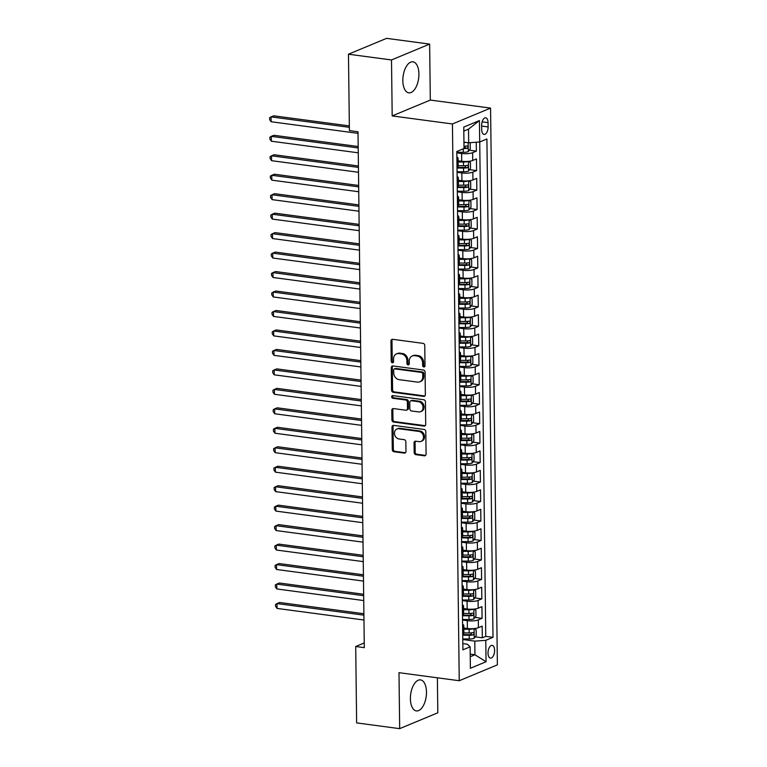 <?xml version="1.0" encoding="UTF-8"?>
<svg xmlns="http://www.w3.org/2000/svg" width="767" height="767" viewBox="0 0 767 767"><rect width="100%" height="100%" fill="white"/><g stroke="black" fill="none" stroke-linecap="round" stroke-linejoin="round"><path stroke-width="1.15" d="M423.835 366.981A1.381 1.141 -112.6 0 0 425.004 365.801L424.755 345.495A1.965 1.639 -112.6 0 0 423.039 343.357L392.627 339.302A1.965 1.639 -112.6 0 0 390.959 340.989L391.208 361.286A1.381 1.141 -112.6 0 0 393.567 361.602L393.538 358.975A6.299 5.235 -112.6 0 1 396.529 353.875A6.299 5.235 -112.6 0 1 398.869 353.587L401.409 353.923A6.299 5.235 -112.6 0 1 406.884 360.758L406.922 363.385A1.381 1.141 -112.6 0 0 409.281 363.702L409.252 361.075A6.299 5.235 -112.6 0 1 412.243 355.974A6.299 5.235 -112.6 0 1 414.583 355.677L417.123 356.022A6.299 5.235 -112.6 0 1 422.598 362.858L422.636 365.485A1.381 1.141 -112.6 0 0 423.835 366.981M426.471 692.064A15.647 7.843 97.6 0 0 420.498 679.898A15.647 7.843 97.6 0 0 410.393 698.756A15.647 7.843 97.6 0 0 416.356 710.923A15.647 7.843 97.6 0 0 426.471 692.064M418.916 73.987A15.647 7.843 97.6 0 0 412.953 61.82A15.647 7.843 97.6 0 0 402.838 80.679A15.647 7.843 97.6 0 0 408.811 92.845A15.647 7.843 97.6 0 0 418.916 73.987M494.61 650.358A6.424 3.212 97.6 0 0 492.155 645.363A6.424 3.212 97.6 0 0 488.013 653.101A6.424 3.212 97.6 0 0 490.458 658.096A6.424 3.212 97.6 0 0 494.61 650.358M414.17 452.54A1.965 1.639 -112.6 0 0 415.877 454.668L424.41 455.809A1.965 1.639 -112.6 0 0 426.078 454.122L425.8 431.581A1.965 1.639 -112.6 0 0 424.093 429.443L393.672 425.378A1.965 1.639 -112.6 0 0 392.004 427.066L392.282 449.615A1.965 1.639 -112.6 0 0 393.998 451.753L404.305 453.124A1.965 1.639 -112.6 0 0 405.973 451.437L405.848 441.792A1.965 1.639 -112.6 0 0 404.142 439.654L399.032 438.973A5.273 4.381 -112.6 0 1 394.574 434.419A5.273 4.381 -112.6 0 1 396.942 429.002A5.273 4.381 -112.6 0 1 398.907 428.753L418.926 431.428A5.273 4.381 -112.6 0 1 423.384 435.982A5.273 4.381 -112.6 0 1 421.016 441.399A5.273 4.381 -112.6 0 1 419.05 441.648L415.714 441.198A1.965 1.639 -112.6 0 0 414.046 442.885L414.17 452.54L415.196 452.108A1.965 1.639 -112.6 0 0 416.912 454.246L425.445 455.377A1.965 1.639 -112.6 0 0 425.618 455.397M398.993 672.678L399.674 728.65L356.636 722.907L355.706 646.495L364.306 647.645L358.007 131.771L349.397 130.62L348.467 54.208L391.506 59.96L392.186 115.922L452.434 123.966L459.241 680.722L398.993 672.678M423.691 396.386A1.965 1.639 -112.6 0 0 425.349 394.698L425.081 372.148A1.965 1.639 -112.6 0 0 423.365 370.01L392.953 365.955A1.965 1.639 -112.6 0 0 391.285 367.642L391.553 390.192A1.965 1.639 -112.6 0 0 393.27 392.32L423.691 396.386L424.717 395.954A1.965 1.639 -112.6 0 0 424.889 395.973M425.436 401.86L425.714 424.41A1.965 1.639 -112.6 0 1 424.046 426.097L393.634 422.042A1.965 1.639 -112.6 0 1 391.918 419.904L391.803 410.249A1.965 1.639 -112.6 0 1 393.471 408.571L405.801 410.211A1.965 1.639 -112.6 0 0 407.469 408.523L407.392 402.129A1.965 1.639 -112.6 0 0 405.676 399.99L392.838 398.274A1.381 1.141 -112.6 0 1 392.809 395.599L423.729 399.732A1.965 1.639 -112.6 0 1 425.436 401.86M475.233 636.859L482.318 637.808L482.175 626.121L478.407 627.684L478.311 619.899A8.025 1.946 179.3 0 1 467.304 620.695L462.539 620.062M474.994 617.397L482.079 618.336L481.935 606.659L478.177 608.221L478.081 600.436A8.025 1.946 179.3 0 1 467.065 601.232L462.3 600.59M474.754 597.924L481.839 598.874L481.695 587.186L477.937 588.759L477.841 580.964A8.025 1.946 179.3 0 1 466.835 581.76L462.06 581.127M474.524 578.462L481.599 579.401L481.455 567.724L477.697 569.287L477.601 561.502A8.025 1.946 179.3 0 1 466.595 562.297L461.83 561.665M474.284 558.99L481.36 559.939L481.225 548.252L477.457 549.824L477.362 542.029A8.025 1.946 179.3 0 1 466.355 542.825L461.59 542.192M474.044 539.527L481.13 540.467L480.986 528.789L477.218 530.352L477.122 522.567A8.025 1.946 179.3 0 1 466.115 523.362L461.351 522.73M473.805 520.055L480.89 521.004L480.746 509.326L476.988 510.889L476.892 503.104A8.025 1.946 179.3 0 1 465.876 503.9L461.111 503.257M473.565 500.592L480.65 501.532L480.506 489.854L476.748 491.417L476.652 483.632A8.025 1.946 179.3 0 1 465.646 484.428L460.871 483.795M473.335 481.12L480.41 482.069L480.267 470.392L476.508 471.954L476.412 464.169A8.025 1.946 179.3 0 1 465.406 464.965L460.641 464.323M473.095 461.657L480.171 462.597L480.037 450.919L476.269 452.482L476.173 444.697A8.025 1.946 179.3 0 1 465.166 445.493L460.401 444.86M472.856 442.185L479.941 443.134L479.797 431.457L476.029 433.019L475.933 425.234A8.025 1.946 179.3 0 1 464.927 426.03L460.162 425.388M472.616 422.722L479.701 423.662L479.557 411.984L475.799 413.547L475.703 405.762A8.025 1.946 179.3 0 1 464.687 406.558L459.922 405.925M472.376 403.25L479.461 404.199L479.317 392.522L475.559 394.085L475.463 386.3A8.025 1.946 179.3 0 1 464.457 387.095L459.682 386.453M472.146 383.788L479.222 384.737L479.078 373.05L475.319 374.612L475.224 366.827A8.025 1.946 179.3 0 1 464.217 367.623L459.452 366.99M471.906 364.325L478.982 365.265L478.838 353.587L475.08 355.15L474.984 347.365A8.025 1.946 179.3 0 1 463.977 348.16L459.212 347.518M471.667 344.853L478.752 345.802L478.608 334.115L474.84 335.687L474.744 327.892A8.025 1.946 179.3 0 1 463.738 328.688L458.973 328.055M471.427 325.39L478.512 326.33L478.368 314.652L474.6 316.215L474.514 308.43A8.025 1.946 179.3 0 1 463.498 309.226L458.733 308.593M471.187 305.918L478.272 306.867L478.129 295.18L474.37 296.752L474.274 288.958A8.025 1.946 179.3 0 1 463.268 289.753L458.493 289.121M470.957 286.455L478.033 287.395L477.889 275.717L474.131 277.28L474.035 269.495A8.025 1.946 179.3 0 1 463.028 270.291L458.254 269.658M470.717 266.983L477.793 267.932L477.649 256.255L473.891 257.817L473.795 250.032A8.025 1.946 179.3 0 1 462.789 250.828L458.024 250.186M470.478 247.52L477.563 248.46L477.419 236.782L473.651 238.345L473.555 230.56A8.025 1.946 179.3 0 1 462.549 231.356L457.784 230.723M470.238 228.048L477.323 228.997L477.179 217.32L473.412 218.883L473.325 211.098A8.025 1.946 179.3 0 1 462.309 211.893L457.544 211.251M469.998 208.586L477.084 209.525L476.94 197.848L473.181 199.41L473.086 191.625A8.025 1.946 179.3 0 1 462.079 192.421L457.305 191.788M469.759 189.113L476.844 190.063L476.7 178.385L472.942 179.948L472.846 172.163A8.025 1.946 179.3 0 1 461.839 172.959L457.065 172.316M469.529 169.651L476.604 170.59L476.46 158.913L472.702 160.476A8.025 1.946 179.3 0 1 461.696 161.271L458.11 160.802M478.407 627.684A8.025 1.946 -0.7 0 1 467.4 628.489L463.824 628.01M478.177 608.221A8.025 1.946 -0.7 0 1 467.161 609.017L463.584 608.538M477.937 588.759A8.025 1.946 -0.7 0 1 466.93 589.555L463.345 589.075M477.697 569.287A8.025 1.946 -0.7 0 1 466.691 570.082L463.105 569.603M477.457 549.824A8.025 1.946 -0.7 0 1 466.451 550.62L462.865 550.14M477.218 530.352A8.025 1.946 -0.7 0 1 466.211 531.148L462.635 530.668M476.988 510.889A8.025 1.946 -0.7 0 1 465.972 511.685L462.396 511.206M476.748 491.417A8.025 1.946 -0.7 0 1 465.742 492.213L462.156 491.733M476.508 471.954A8.025 1.946 -0.7 0 1 465.502 472.75L461.916 472.271M476.269 452.482A8.025 1.946 -0.7 0 1 465.262 453.278L461.676 452.798M476.029 433.019A8.025 1.946 -0.7 0 1 465.023 433.815L461.446 433.336M475.799 413.547A8.025 1.946 -0.7 0 1 464.783 414.343L461.207 413.873M475.559 394.085A8.025 1.946 -0.7 0 1 464.553 394.88L460.967 394.401M475.319 374.612A8.025 1.946 -0.7 0 1 464.313 375.408L460.727 374.938M475.08 355.15A8.025 1.946 -0.7 0 1 464.073 355.946L460.488 355.466M474.84 335.687A8.025 1.946 -0.7 0 1 463.834 336.483L460.258 336.004M474.6 316.215A8.025 1.946 -0.7 0 1 463.594 317.011L460.018 316.531M474.37 296.752A8.025 1.946 -0.7 0 1 463.354 297.548L459.778 297.069M474.131 277.28A8.025 1.946 -0.7 0 1 463.124 278.076L459.538 277.596M473.891 257.817A8.025 1.946 -0.7 0 1 462.885 258.613L459.299 258.134M473.651 238.345A8.025 1.946 -0.7 0 1 462.645 239.141L459.069 238.662M473.412 218.883A8.025 1.946 -0.7 0 1 462.405 219.678L458.829 219.199M473.181 199.41A8.025 1.946 -0.7 0 1 462.165 200.206L458.589 199.727M472.942 179.948A8.025 1.946 -0.7 0 1 461.935 180.744L458.35 180.264M481.666 125.309L481.714 129.594A6.222 3.116 97.6 0 0 484.092 134.426A6.222 3.116 97.6 0 0 488.109 126.929L488.052 122.653A6.222 3.116 97.6 0 0 485.684 117.811A6.222 3.116 97.6 0 0 481.666 125.309M452.434 123.966L490.573 108.099L497.371 664.864L459.241 680.722M482.318 637.808L485.77 636.37L492.999 637.329L486.911 138.98L479.691 141.981L468.685 142.777L463.949 142.144M492.999 637.329L485.779 640.33L486.048 661.748L470.382 668.268L470.113 646.849L462.904 649.85L456.816 151.492L464.025 148.491L463.767 127.082L479.433 120.563L479.691 141.981M469.289 150.179L476.365 151.128L472.606 152.691A8.025 1.946 179.3 0 1 461.6 153.486L456.835 152.854M456.883 157.187A8.025 1.946 179.3 0 1 458.081 158.194L458.177 165.979A8.025 1.946 179.3 0 1 457.036 166.995L457.007 167.005M458.081 158.194A8.025 1.946 179.3 0 1 456.94 159.21L456.911 159.22M462.712 634.223L462.741 634.204A8.025 1.946 -0.7 0 0 463.882 633.187L463.786 625.402A8.025 1.946 179.3 0 1 462.654 626.418L462.616 626.428M462.472 614.75L462.511 614.741A8.025 1.946 -0.7 0 0 463.651 613.725L463.556 605.93A8.025 1.946 179.3 0 1 462.415 606.956L462.376 606.965M462.233 595.288L462.271 595.269A8.025 1.946 -0.7 0 0 463.412 594.252L463.316 586.467A8.025 1.946 179.3 0 1 462.175 587.484L462.271 595.269M462.002 575.816L462.031 575.806A8.025 1.946 -0.7 0 0 463.172 574.79L463.076 567.005A8.025 1.946 179.3 0 1 461.935 568.021L462.031 575.806M461.763 556.353L461.792 556.334A8.025 1.946 -0.7 0 0 462.932 555.318L462.837 547.533A8.025 1.946 179.3 0 1 461.696 548.549L461.792 556.334M461.523 536.881L461.552 536.871A8.025 1.946 -0.7 0 0 462.693 535.855L462.597 528.07A8.025 1.946 179.3 0 1 461.456 529.086L461.552 536.871M461.283 517.418L461.322 517.399A8.025 1.946 -0.7 0 0 462.453 516.383L462.367 508.598A8.025 1.946 179.3 0 1 461.226 509.614L461.322 517.399M461.044 497.946L461.082 497.936A8.025 1.946 -0.7 0 0 462.223 496.92L462.127 489.135A8.025 1.946 179.3 0 1 460.986 490.151L461.082 497.936M460.814 478.483L460.842 478.464A8.025 1.946 -0.7 0 0 461.983 477.448L461.887 469.663A8.025 1.946 179.3 0 1 460.746 470.679L460.842 478.464M460.574 459.011L460.603 459.002A8.025 1.946 -0.7 0 0 461.744 457.985L461.648 450.2A8.025 1.946 179.3 0 1 460.507 451.217L460.603 459.002M460.267 431.744L460.363 439.539A8.025 1.946 -0.7 0 0 461.504 438.513L461.408 430.728A8.025 1.946 179.3 0 1 460.267 431.744L460.238 431.763M460.095 420.086L460.133 420.067A8.025 1.946 -0.7 0 0 461.264 419.05L461.178 411.265A8.025 1.946 179.3 0 1 460.037 412.282L459.999 412.291M459.855 400.614L459.893 400.604A8.025 1.946 -0.7 0 0 461.034 399.588L460.938 391.793A8.025 1.946 179.3 0 1 459.797 392.809L459.759 392.829M459.625 381.151L459.654 381.132A8.025 1.946 -0.7 0 0 460.794 380.116L460.699 372.331A8.025 1.946 179.3 0 1 459.558 373.347L459.529 373.356M459.385 361.679L459.414 361.669A8.025 1.946 -0.7 0 0 460.555 360.653L460.459 352.858A8.025 1.946 179.3 0 1 459.318 353.884L459.289 353.894M459.145 342.216L459.174 342.197A8.025 1.946 -0.7 0 0 460.315 341.181L460.219 333.396A8.025 1.946 179.3 0 1 459.078 334.412L459.05 334.422M458.906 322.744L458.944 322.734A8.025 1.946 -0.7 0 0 460.075 321.718L459.979 313.933A8.025 1.946 179.3 0 1 458.848 314.949L458.81 314.959M458.666 303.281L458.704 303.262A8.025 1.946 -0.7 0 0 459.845 302.246L459.749 294.461A8.025 1.946 179.3 0 1 458.608 295.477L458.57 295.496M458.436 283.809L458.465 283.8A8.025 1.946 -0.7 0 0 459.606 282.783L459.51 274.998A8.025 1.946 179.3 0 1 458.369 276.015L458.34 276.024M458.196 264.347L458.225 264.327A8.025 1.946 -0.7 0 0 459.366 263.311L459.27 255.526A8.025 1.946 179.3 0 1 458.129 256.542L458.1 256.562M457.957 244.874L457.985 244.865A8.025 1.946 -0.7 0 0 459.126 243.848L459.03 236.063A8.025 1.946 179.3 0 1 457.889 237.08L457.861 237.089M457.717 225.412L457.746 225.393A8.025 1.946 -0.7 0 0 458.887 224.376L458.791 216.591A8.025 1.946 179.3 0 1 457.659 217.607L457.621 217.627M457.477 205.94L457.515 205.93A8.025 1.946 -0.7 0 0 458.656 204.914L458.561 197.129A8.025 1.946 179.3 0 1 457.42 198.145L457.381 198.154M457.237 186.477L457.276 186.467A8.025 1.946 -0.7 0 0 458.417 185.441L458.321 177.656A8.025 1.946 179.3 0 1 457.18 178.673L457.151 178.692M476.604 170.59L472.846 172.163M476.844 190.063L473.086 191.625M477.084 209.525L473.325 211.098M477.323 228.997L473.555 230.56M477.563 248.46L473.795 250.032M477.793 267.932L474.035 269.495M478.033 287.395L474.274 288.958M478.272 306.867L474.514 308.43M478.512 326.33L474.744 327.892M478.752 345.802L474.984 347.365M478.982 365.265L475.224 366.827M479.222 384.737L475.463 386.3M479.461 404.199L475.703 405.762M479.701 423.662L475.933 425.234M479.941 443.134L476.173 444.697M480.171 462.597L476.412 464.169M480.41 482.069L476.652 483.632M480.65 501.532L476.892 503.104M480.89 521.004L477.122 522.567M481.13 540.467L477.362 542.029M481.36 559.939L477.601 561.502M481.599 579.401L477.841 580.964M481.839 598.874L478.081 600.436M482.079 618.336L478.311 619.899M485.77 636.37L479.73 141.962M476.365 151.128L476.259 142.221M470.209 654.126L474.946 654.759L474.773 641.126L462.779 639.525M468.685 142.777L468.522 129.144L463.814 131.099M392.186 115.922L430.316 100.065L429.635 44.093L391.506 59.96M429.635 44.093L386.597 38.35L348.467 54.208M399.674 728.65L437.804 712.792L437.382 677.807M430.316 100.065L490.573 108.099M364.248 642.938L355.706 646.495M470.238 656.715L474.946 654.759L486.048 661.748M462.827 643.609L467.352 644.213L470.113 646.849M457.122 176.659A8.025 1.946 179.3 0 1 458.321 177.656M457.362 196.122A8.025 1.946 179.3 0 1 458.561 197.129M457.602 215.594A8.025 1.946 179.3 0 1 458.791 216.591M457.832 235.057A8.025 1.946 179.3 0 1 459.03 236.063M458.072 254.529A8.025 1.946 179.3 0 1 459.27 255.526M458.311 273.992A8.025 1.946 179.3 0 1 459.51 274.998M458.551 293.464A8.025 1.946 179.3 0 1 459.749 294.461M458.791 312.926A8.025 1.946 179.3 0 1 459.979 313.933M459.021 332.399A8.025 1.946 179.3 0 1 460.219 333.396M459.26 351.861A8.025 1.946 179.3 0 1 460.459 352.858M459.5 371.324A8.025 1.946 179.3 0 1 460.699 372.331M459.74 390.796A8.025 1.946 179.3 0 1 460.938 391.793M459.979 410.259A8.025 1.946 179.3 0 1 461.178 411.265M460.21 429.731A8.025 1.946 179.3 0 1 461.408 430.728M460.449 449.194A8.025 1.946 179.3 0 1 461.648 450.2M460.689 468.666A8.025 1.946 179.3 0 1 461.887 469.663M460.929 488.128A8.025 1.946 179.3 0 1 462.127 489.135M461.168 507.601A8.025 1.946 179.3 0 1 462.367 508.598M461.408 527.063A8.025 1.946 179.3 0 1 462.597 528.07M461.638 546.535A8.025 1.946 179.3 0 1 462.837 547.533M461.878 565.998A8.025 1.946 179.3 0 1 463.076 567.005M462.118 585.47A8.025 1.946 179.3 0 1 463.316 586.467M462.357 604.933A8.025 1.946 179.3 0 1 463.556 605.93M462.597 624.396A8.025 1.946 179.3 0 1 463.786 625.402M474.773 641.126L485.779 640.33M468.522 129.144L479.433 120.563M424.793 366.54A1.381 1.141 -112.6 0 1 423.662 365.054L423.633 362.427A6.299 5.235 -112.6 0 0 418.149 355.591L417.123 356.022M412.243 355.974L413.269 355.543A6.299 5.235 -112.6 0 1 415.618 355.255L418.149 355.591M396.529 353.875L397.555 353.453A6.299 5.235 -112.6 0 1 399.904 353.156L402.435 353.491A6.299 5.235 -112.6 0 1 407.919 360.327L407.948 362.954A1.381 1.141 -112.6 0 0 409.079 364.44M392.455 339.282A1.965 1.639 -112.6 0 0 391.985 340.558L392.234 360.854A1.381 1.141 -112.6 0 0 393.366 362.34M392.781 365.945A1.965 1.639 -112.6 0 0 392.311 367.211L392.589 389.761A1.965 1.639 -112.6 0 0 394.305 391.899L424.717 395.954M422.742 373.941A1.381 1.141 -112.6 0 0 421.534 372.446L394.842 368.879A1.381 1.141 -112.6 0 0 393.672 370.058L393.711 372.829A6.299 5.235 -112.6 0 0 399.185 379.665L417.44 382.1A6.299 5.235 -112.6 0 0 419.789 381.803A6.299 5.235 -112.6 0 0 422.77 376.712L422.742 373.941L423.767 373.51A1.381 1.141 -112.6 0 0 422.569 372.014L421.534 372.446M394.324 368.946L395.36 368.515A1.381 1.141 -112.6 0 1 395.868 368.448L422.569 372.014M419.789 381.803L420.815 381.381A6.299 5.235 -112.6 0 0 423.806 376.281L422.77 376.712M423.767 373.51L423.806 376.281M393.298 408.552A1.965 1.639 -112.6 0 0 392.838 409.827L392.953 419.472A1.965 1.639 -112.6 0 0 394.66 421.61L425.081 425.666A1.965 1.639 -112.6 0 0 425.254 425.685M406.539 410.124L407.565 409.693A1.965 1.639 -112.6 0 0 408.504 408.102L408.428 401.697A1.965 1.639 -112.6 0 0 406.711 399.559L393.864 397.843L392.838 398.274M392.877 395.609A1.381 1.141 -112.6 0 0 393.864 397.843M418.6 411.917A5.273 4.381 -112.6 0 0 420.565 411.678A5.273 4.381 -112.6 0 0 422.933 406.261A5.273 4.381 -112.6 0 0 418.475 401.697L411.428 400.757A1.965 1.639 -112.6 0 0 409.76 402.445L409.837 408.84A1.965 1.639 -112.6 0 0 411.553 410.978L418.6 411.917M420.565 411.678L421.601 411.246A5.273 4.381 -112.6 0 0 423.969 405.829A5.273 4.381 -112.6 0 0 419.511 401.266L418.475 401.697M410.69 400.853L411.726 400.422A1.965 1.639 -112.6 0 1 412.454 400.326L419.511 401.266M415.541 441.188A1.965 1.639 -112.6 0 0 415.081 442.454L415.196 452.108M421.016 441.399L422.042 440.967A5.273 4.381 -112.6 0 0 424.41 435.551A5.273 4.381 -112.6 0 0 419.961 430.996L418.926 431.428M396.942 429.002L397.977 428.571A5.273 4.381 -112.6 0 1 399.933 428.322L419.961 430.996M393.5 425.369A1.965 1.639 -112.6 0 0 393.04 426.634L393.318 449.184A1.965 1.639 -112.6 0 0 395.024 451.322L405.331 452.703A1.965 1.639 -112.6 0 0 405.503 452.712M465.952 142.413A5.321 1.285 179.3 0 1 463.958 142.566M469.625 142.71L470.19 142.998L470.267 148.846L468.225 151.645A5.321 1.285 179.3 0 1 463.326 152.307L456.825 152.259M349.34 125.913L273.646 115.807L271.077 116.881L271.135 121.752L358.026 133.343M463.767 148.606A5.321 1.285 -0.7 0 0 467.189 148.242C468.263 147.168 468.253 146.392 467.161 145.903A5.321 1.285 179.3 0 1 464.006 146.257M465.694 146.142L464.716 147.906A2.713 0.652 179.3 0 1 464.025 147.964M349.359 127.332L271.077 116.881L269.629 117.725L269.648 119.671L271.135 121.752M457.065 171.731L463.565 171.77A5.321 1.285 179.3 0 0 468.464 171.108L470.497 168.309L470.43 162.47L468.33 161.377A5.321 1.285 179.3 0 1 463.441 162.038L458.129 162M462.846 161.396L458.12 161.367M358.189 146.526L273.886 135.28L271.307 136.353L271.374 141.214L358.266 152.815M457.017 168.031L463.517 168.069A5.321 1.285 -0.7 0 0 467.429 167.705C468.503 166.64 468.493 165.854 467.4 165.375A5.321 1.285 179.3 0 1 463.489 165.739L458.177 165.701M465.933 165.614L464.955 167.379A2.713 0.652 179.3 0 1 463.709 167.436L457.007 167.398M358.208 147.945L271.307 136.353L269.859 137.188L269.888 139.134L271.374 141.214M457.305 191.194L463.795 191.242A5.321 1.285 179.3 0 0 468.704 190.58L470.737 187.771L470.67 181.932L468.579 180.849A5.321 1.285 179.3 0 1 463.68 181.501L458.369 181.472M463.086 180.868L458.359 180.839M358.429 165.998L274.126 154.742L271.547 155.816L271.604 160.686L358.505 172.278M457.257 187.493L463.757 187.541A5.321 1.285 -0.7 0 0 467.669 187.177C468.733 186.103 468.723 185.326 467.64 184.837A5.321 1.285 179.3 0 1 463.728 185.202L458.407 185.173M466.163 185.077L465.195 186.841A2.713 0.652 179.3 0 1 463.949 186.908L457.247 186.86M358.438 167.417L271.547 155.816L270.099 156.66L270.128 158.606L271.604 160.686M457.535 210.666L464.035 210.704A5.321 1.285 179.3 0 0 468.934 210.043L470.976 207.243L470.9 201.405L468.81 200.312A5.321 1.285 179.3 0 1 463.92 200.973L458.599 200.935M463.326 200.331L458.599 200.302M358.659 185.461L274.365 174.214L271.786 175.288L271.844 180.149L358.735 191.75M457.496 206.965L463.987 207.004A5.321 1.285 -0.7 0 0 467.908 206.639C468.973 205.575 468.963 204.789 467.88 204.31A5.321 1.285 179.3 0 1 463.958 204.674L458.647 204.636M466.403 204.549L465.435 206.313A2.713 0.652 179.3 0 1 464.179 206.371L457.487 206.333M358.678 186.88L271.786 175.288L270.339 176.122L270.368 178.069L271.844 180.149M457.774 230.129L464.275 230.177A5.321 1.285 179.3 0 0 469.174 229.515L471.216 226.706L471.139 220.867L469.059 219.784A5.321 1.285 179.3 0 1 464.16 220.436L458.839 220.407M463.565 219.803L458.829 219.774M358.898 204.933L274.605 193.677L272.026 194.751L272.084 199.621L358.975 211.213M457.726 226.428L464.227 226.476A5.321 1.285 -0.7 0 0 468.148 226.112C469.212 225.038 469.203 224.261 468.119 223.772A5.321 1.285 179.3 0 1 464.198 224.137L458.887 224.108M466.643 224.012L465.665 225.776A2.713 0.652 179.3 0 1 464.418 225.843L457.726 225.795M358.918 206.352L272.026 194.751L270.578 195.595L270.598 197.541L272.084 199.621M458.014 249.601L464.514 249.639A5.321 1.285 179.3 0 0 469.414 248.978L471.456 246.178L471.379 240.339L469.299 239.246A5.321 1.285 179.3 0 1 464.39 239.908L459.078 239.87M463.805 239.266L459.069 239.237M359.138 224.395L274.835 213.149L272.266 214.214L272.323 219.084L359.215 230.685M457.966 245.9L464.466 245.939A5.321 1.285 -0.7 0 0 468.388 245.574C469.452 244.5 469.442 243.724 468.359 243.235A5.321 1.285 179.3 0 1 464.438 243.609L459.126 243.57M466.882 243.484L465.905 245.248A2.713 0.652 179.3 0 1 464.658 245.306L457.957 245.267M359.157 225.814L272.266 214.214L270.818 215.057L270.837 217.003L272.323 219.084M458.254 269.064L464.754 269.102A5.321 1.285 179.3 0 0 469.653 268.45L471.686 265.641L471.619 259.802L469.529 258.719A5.321 1.285 179.3 0 1 464.629 259.371L459.318 259.342M464.035 258.738L459.308 258.709M359.378 243.868L275.075 232.612L272.496 233.686L272.563 238.556L359.455 250.147M458.206 265.363L464.706 265.411A5.321 1.285 -0.7 0 0 468.618 265.046C469.692 263.973 469.682 263.196 468.589 262.707A5.321 1.285 179.3 0 1 464.677 263.071L459.366 263.033M467.122 262.947L466.144 264.711A2.713 0.652 179.3 0 1 464.898 264.778L458.196 264.73M359.397 245.287L272.496 233.686L271.048 234.52L271.077 236.476L272.563 238.556M458.493 288.536L464.984 288.574A5.321 1.285 179.3 0 0 469.893 287.913L471.926 285.113L471.858 279.274L469.768 278.181A5.321 1.285 179.3 0 1 464.869 278.843L459.558 278.805M464.275 278.2L459.548 278.172M359.618 263.33L275.315 252.084L272.736 253.148L272.793 258.019L359.694 269.62M458.445 284.835L464.946 284.873A5.321 1.285 -0.7 0 0 468.858 284.509C469.922 283.435 469.912 282.659 468.829 282.17A5.321 1.285 179.3 0 1 464.917 282.534L459.596 282.505M467.352 282.419L466.384 284.183A2.713 0.652 179.3 0 1 465.138 284.241L458.436 284.202M359.627 264.749L272.736 253.148L271.288 253.992L271.317 255.938L272.793 258.019M458.724 307.998L465.224 308.037A5.321 1.285 179.3 0 0 470.123 307.385L472.165 304.576L472.098 298.737L470.008 297.644A5.321 1.285 179.3 0 1 465.109 298.305L459.797 298.277M464.514 297.673L459.788 297.644M359.848 282.802L275.554 271.547L272.975 272.621L273.033 277.481L359.924 289.082M458.685 304.298L465.176 304.346A5.321 1.285 -0.7 0 0 469.097 303.972C470.161 302.907 470.152 302.131 469.068 301.642A5.321 1.285 179.3 0 1 465.157 302.006L459.836 301.968M467.592 301.882L466.624 303.646A2.713 0.652 179.3 0 1 465.377 303.713L458.676 303.665M359.867 284.221L272.975 272.621L271.528 273.455L271.556 275.401L273.033 277.481M458.963 327.471L465.464 327.509A5.321 1.285 179.3 0 0 470.363 326.847L472.405 324.048L472.328 318.209L470.248 317.116A5.321 1.285 179.3 0 1 465.348 317.778L460.027 317.739M464.754 317.135L460.027 317.107M360.087 302.265L275.794 291.019L273.215 292.083L273.273 296.954L360.164 308.555M458.915 323.77L465.416 323.808A5.321 1.285 -0.7 0 0 469.337 323.444C470.401 322.37 470.392 321.594 469.308 321.105A5.321 1.285 179.3 0 1 465.387 321.469L460.075 321.44M467.832 321.344L466.854 323.108A2.713 0.652 179.3 0 1 465.607 323.175L458.915 323.137M360.107 303.684L273.215 292.083L271.767 292.927L271.786 294.873L273.273 296.954M459.203 346.933L465.703 346.972A5.321 1.285 179.3 0 0 470.602 346.32L472.645 343.511L472.568 337.672L470.487 336.579A5.321 1.285 179.3 0 1 465.579 337.24L460.267 337.212M464.994 336.608L460.258 336.569M360.327 321.737L276.024 310.482L273.455 311.555L273.512 316.416L360.404 328.017M459.155 343.233L465.655 343.271A5.321 1.285 -0.7 0 0 469.577 342.907C470.641 341.842 470.631 341.066 469.548 340.577A5.321 1.285 179.3 0 1 465.627 340.941L460.315 340.903M468.071 340.816L467.093 342.581A2.713 0.652 179.3 0 1 465.847 342.648L459.145 342.6M360.346 323.147L273.455 311.555L272.007 312.39L272.026 314.336L273.512 316.416M459.443 366.396L465.943 366.444A5.321 1.285 179.3 0 0 470.842 365.782L472.875 362.983L472.808 357.134L470.708 356.051A5.321 1.285 179.3 0 1 465.818 356.713L460.507 356.674M465.224 356.07L460.497 356.041M360.567 341.2L276.264 329.944L273.685 331.018L273.752 335.888L360.643 347.489M459.395 362.705L465.895 362.743A5.321 1.285 -0.7 0 0 469.807 362.379C470.88 361.305 470.871 360.528 469.778 360.039A5.321 1.285 179.3 0 1 465.866 360.404L460.555 360.375M468.311 360.279L467.333 362.043A2.713 0.652 179.3 0 1 466.087 362.11L459.385 362.072M360.586 342.619L273.685 331.018L272.247 331.862L272.266 333.808L273.752 335.888M459.682 385.868L466.173 385.906A5.321 1.285 179.3 0 0 471.082 385.255L473.114 382.445L473.047 376.607L470.948 375.514A5.321 1.285 179.3 0 1 466.058 376.175L460.746 376.137M465.464 375.542L460.737 375.504M360.806 360.663L276.503 349.416L273.924 350.49L273.982 355.351L360.883 366.952M459.634 382.167L466.135 382.206A5.321 1.285 -0.7 0 0 470.046 381.841C471.111 380.777 471.101 379.991 470.018 379.512A5.321 1.285 179.3 0 1 466.106 379.876L460.785 379.838M468.541 379.751L467.573 381.515A2.713 0.652 179.3 0 1 466.326 381.573L459.625 381.535M360.826 362.082L273.924 350.49L272.477 351.324L272.506 353.271L273.982 355.351M459.912 405.331L466.413 405.379A5.321 1.285 179.3 0 0 471.312 404.717L473.354 401.918L473.287 396.069L471.187 394.986A5.321 1.285 179.3 0 1 466.298 395.638L460.986 395.609M465.703 395.005L460.977 394.976M361.046 380.135L276.743 368.879L274.164 369.953L274.222 374.823L361.123 386.415M459.874 401.64L466.374 401.678A5.321 1.285 -0.7 0 0 470.286 401.314C471.35 400.24 471.341 399.463 470.257 398.974A5.321 1.285 179.3 0 1 466.346 399.339L461.025 399.31M468.781 399.214L467.812 400.978A2.713 0.652 179.3 0 1 466.566 401.045L459.864 401.007M361.056 381.554L274.164 369.953L272.716 370.797L272.745 372.743L274.222 374.823M460.152 424.803L466.652 424.841A5.321 1.285 179.3 0 0 471.552 424.18L473.594 421.38L473.517 415.541L471.417 414.448A5.321 1.285 179.3 0 1 466.537 415.11L461.216 415.072M465.943 414.468L461.216 414.439M361.276 399.597L276.983 388.351L274.404 389.425L274.461 394.286L361.353 405.887M460.104 421.102L466.604 421.141A5.321 1.285 -0.7 0 0 470.526 420.776C471.59 419.712 471.58 418.926 470.497 418.446A5.321 1.285 179.3 0 1 466.576 418.811L461.264 418.772M469.02 418.686L468.043 420.45A2.713 0.652 179.3 0 1 466.796 420.508L460.104 420.469M361.295 401.016L274.404 389.425L272.956 390.259L272.975 392.205L274.461 394.286M460.392 444.266L466.892 444.314A5.321 1.285 179.3 0 0 471.791 443.652L473.833 440.843L473.757 435.004L471.657 433.921A5.321 1.285 179.3 0 1 466.767 434.573L461.456 434.544M466.183 433.94L461.446 433.911M361.516 419.07L277.213 407.814L274.644 408.888L274.701 413.758L361.593 425.349M460.344 440.565L466.844 440.613A5.321 1.285 -0.7 0 0 470.765 440.248C471.83 439.175 471.82 438.398 470.737 437.909A5.321 1.285 179.3 0 1 466.815 438.273L461.504 438.245M469.26 438.149L468.282 439.913A2.713 0.652 179.3 0 1 467.036 439.98L460.334 439.932M361.535 420.489L274.644 408.888L273.196 409.731L273.215 411.678L274.701 413.758M460.631 463.738L467.132 463.776A5.321 1.285 179.3 0 0 472.031 463.115L474.064 460.315L473.996 454.476L471.897 453.383A5.321 1.285 179.3 0 1 467.007 454.045L461.696 454.006M466.413 453.402L461.686 453.374M361.756 438.532L277.453 427.286L274.883 428.36L274.941 433.221L361.832 444.822M460.583 460.037L467.084 460.075A5.321 1.285 -0.7 0 0 470.996 459.711C472.069 458.647 472.06 457.861 470.967 457.381A5.321 1.285 179.3 0 1 467.055 457.746L461.744 457.707M469.5 457.621L468.522 459.385A2.713 0.652 179.3 0 1 467.276 459.443L460.574 459.404M361.775 439.951L274.883 428.36L273.435 429.194L273.455 431.14L274.941 433.221M460.871 483.2L467.362 483.248A5.321 1.285 179.3 0 0 472.271 482.587L474.303 479.778L474.236 473.939L472.136 472.846A5.321 1.285 179.3 0 1 467.247 473.507L461.935 473.479M466.652 472.875L461.926 472.846M361.995 458.004L277.692 446.749L275.113 447.823L275.18 452.693L362.072 464.284M460.823 479.5L467.324 479.548A5.321 1.285 -0.7 0 0 471.235 479.183C472.299 478.109 472.29 477.333 471.206 476.844A5.321 1.285 179.3 0 1 467.295 477.208L461.983 477.179M469.73 477.084L468.762 478.848A2.713 0.652 179.3 0 1 467.515 478.915L460.814 478.867M362.014 459.423L275.113 447.823L273.666 448.666L273.694 450.613L275.18 452.693M461.101 502.673L467.602 502.711A5.321 1.285 179.3 0 0 472.501 502.049L474.543 499.25L474.476 493.411L472.376 492.318A5.321 1.285 179.3 0 1 467.487 492.98L462.175 492.941M466.892 492.337L462.165 492.309M362.235 477.467L277.932 466.221L275.353 467.285L275.411 472.156L362.312 483.756M461.063 498.972L467.563 499.01A5.321 1.285 -0.7 0 0 471.475 498.646C472.539 497.572 472.53 496.795 471.446 496.307A5.321 1.285 179.3 0 1 467.534 496.68L462.213 496.642M469.97 496.556L469.001 498.32A2.713 0.652 179.3 0 1 467.755 498.377L461.053 498.339M362.245 478.886L275.353 467.285L273.905 468.129L273.934 470.075L275.411 472.156M461.341 522.135L467.841 522.174A5.321 1.285 179.3 0 0 472.74 521.522L474.783 518.713L474.706 512.874L472.606 511.781A5.321 1.285 179.3 0 1 467.726 512.442L462.405 512.414M467.132 511.81L462.405 511.781M362.465 496.939L278.172 485.684L275.593 486.757L275.65 491.628L362.542 503.219M461.303 518.434L467.793 518.482A5.321 1.285 -0.7 0 0 471.715 518.118C472.779 517.044 472.769 516.268 471.686 515.779A5.321 1.285 179.3 0 1 467.765 516.143L462.453 516.105M470.209 516.018L469.231 517.783A2.713 0.652 179.3 0 1 467.985 517.85L461.293 517.802M362.484 498.358L275.593 486.757L274.145 487.601L274.164 489.547L275.65 491.628M461.581 541.607L468.081 541.646A5.321 1.285 179.3 0 0 472.98 540.984L475.022 538.185L474.946 532.346L472.846 531.253A5.321 1.285 179.3 0 1 467.956 531.914L462.645 531.876M467.371 531.272L462.635 531.243M362.705 516.402L278.402 505.156L275.832 506.22L275.89 511.09L362.781 522.691M461.533 537.907L468.033 537.945A5.321 1.285 -0.7 0 0 471.954 537.581C473.018 536.507 473.009 535.73 471.926 535.241A5.321 1.285 179.3 0 1 468.004 535.606L462.693 535.577M470.449 535.491L469.471 537.255A2.713 0.652 179.3 0 1 468.225 537.312L461.533 537.274M362.724 517.821L275.832 506.22L274.385 507.064L274.404 509.01L275.89 511.09M461.82 561.07L468.321 561.108A5.321 1.285 179.3 0 0 473.22 560.456L475.252 557.647L475.185 551.809L473.086 550.716A5.321 1.285 179.3 0 1 468.196 551.377L462.885 551.348M467.602 550.744L462.875 550.716M362.944 535.874L278.642 524.618L276.072 525.692L276.13 530.553L363.021 542.154M461.772 557.369L468.273 557.417A5.321 1.285 -0.7 0 0 472.184 557.053C473.258 555.979 473.249 555.203 472.156 554.714A5.321 1.285 179.3 0 1 468.244 555.078L462.932 555.04M470.689 554.953L469.711 556.717A2.713 0.652 179.3 0 1 468.464 556.784L461.763 556.737M362.964 537.293L276.072 525.692L274.624 526.526L274.644 528.473L276.13 530.553M462.06 580.542L468.56 580.581A5.321 1.285 179.3 0 0 473.46 579.919L475.492 577.12L475.425 571.281L473.325 570.188A5.321 1.285 179.3 0 1 468.436 570.849L463.124 570.811M467.841 570.207L463.115 570.178M363.184 555.337L278.881 544.091L276.302 545.155L276.369 550.025L363.261 561.626M462.012 576.842L468.512 576.88A5.321 1.285 -0.7 0 0 472.424 576.516C473.488 575.442 473.479 574.665 472.395 574.176A5.321 1.285 179.3 0 1 468.484 574.541L463.172 574.512M470.928 574.416L469.95 576.18A2.713 0.652 179.3 0 1 468.704 576.247L462.002 576.209M363.203 556.756L276.302 545.155L274.854 545.999L274.883 547.945L276.369 550.025M462.29 600.005L468.79 600.043A5.321 1.285 179.3 0 0 473.69 599.391L475.732 596.582L475.665 590.743L473.565 589.65A5.321 1.285 179.3 0 1 468.675 590.312L463.364 590.283M468.081 589.679L463.354 589.641M363.424 574.809L279.121 563.553L276.542 564.627L276.599 569.488L363.5 581.089M462.252 596.304L468.752 596.352A5.321 1.285 -0.7 0 0 472.664 595.978C473.728 594.914 473.718 594.137 472.635 593.648A5.321 1.285 179.3 0 1 468.723 594.013L463.402 593.974M471.159 593.888L470.19 595.652A2.713 0.652 179.3 0 1 468.944 595.719L462.242 595.671M363.433 576.218L276.542 564.627L275.094 565.461L275.123 567.407L276.599 569.488M462.53 619.468L469.03 619.515A5.321 1.285 179.3 0 0 473.929 618.854L475.971 616.054L475.895 610.206L473.795 609.123A5.321 1.285 179.3 0 1 468.915 609.784L463.594 609.746M468.321 609.142L463.594 609.113M363.654 594.272L279.361 583.016L276.782 584.09L276.839 588.96L363.731 600.561M462.491 615.776L468.982 615.815A5.321 1.285 -0.7 0 0 472.903 615.45C473.968 614.377 473.958 613.6 472.875 613.111A5.321 1.285 179.3 0 1 468.953 613.475L463.642 613.447M471.398 613.351L470.42 615.115A2.713 0.652 179.3 0 1 469.174 615.182L462.482 615.144M363.673 595.691L276.782 584.09L275.334 584.933L275.363 586.88L276.839 588.96M462.769 638.94L469.27 638.978A5.321 1.285 179.3 0 0 474.169 638.326L476.211 635.517L476.134 629.678L474.035 628.585A5.321 1.285 179.3 0 1 469.155 629.247L463.834 629.208M468.56 628.614L463.824 628.576M363.894 613.734L279.6 602.488L277.021 603.562L277.079 608.423L363.97 620.024M462.722 635.239L469.222 635.277A5.321 1.285 -0.7 0 0 473.143 634.913C474.207 633.849 474.198 633.063 473.114 632.583A5.321 1.285 179.3 0 1 469.193 632.948L463.882 632.909M471.638 632.823L470.66 634.587A2.713 0.652 179.3 0 1 469.414 634.654L462.722 634.606M363.913 615.153L277.021 603.562L275.574 604.396L275.593 606.342L277.079 608.423M467.4 628.489L467.304 620.695M467.161 609.017L467.065 601.232M466.93 589.555L466.835 581.76M466.691 570.082L466.595 562.297M466.451 550.62L466.355 542.825M466.211 531.148L466.115 523.362M465.972 511.685L465.876 503.9M465.742 492.213L465.646 484.428M465.502 472.75L465.406 464.965M465.262 453.278L465.166 445.493M465.023 433.815L464.927 426.03M464.783 414.343L464.687 406.558M464.553 394.88L464.457 387.095M464.313 375.408L464.217 367.623M464.073 355.946L463.977 348.16M463.834 336.483L463.738 328.688M463.594 317.011L463.498 309.226M463.354 297.548L463.268 289.753M463.124 278.076L463.028 270.291M462.885 258.613L462.789 250.828M462.645 239.141L462.549 231.356M462.405 219.678L462.309 211.893M462.165 200.206L462.079 192.421M461.935 180.744L461.839 172.959M461.696 161.271L461.6 153.486M457.036 166.995L456.94 159.21M462.741 634.204L462.654 626.418M462.511 614.741L462.415 606.956M460.133 420.067L460.037 412.282M459.893 400.604L459.797 392.809M459.654 381.132L459.558 373.347M459.414 361.669L459.318 353.884M459.174 342.197L459.078 334.412M458.944 322.734L458.848 314.949M458.704 303.262L458.608 295.477M458.465 283.8L458.369 276.015M458.225 264.327L458.129 256.542M457.985 244.865L457.889 237.08M457.746 225.393L457.659 217.607M457.515 205.93L457.42 198.145M457.276 186.467L457.18 178.673M472.702 160.476L472.606 152.691M482.127 121.857L488.052 122.653M481.676 126.076L488.109 126.929M423.633 362.427L422.598 362.858M415.618 355.255L414.583 355.677M407.948 362.954L406.922 363.385M407.919 360.327L406.884 360.758M402.435 353.491L401.409 353.923M399.904 353.156L398.869 353.587M392.234 360.854L391.208 361.286M391.985 340.558L390.959 340.989M423.662 365.054L422.636 365.485M394.305 391.899L393.27 392.32M392.589 389.761L391.553 390.192M392.311 367.211L391.285 367.642M395.868 368.448L394.842 368.879M425.081 425.666L424.046 426.097M394.66 421.61L393.634 422.042M392.953 419.472L391.918 419.904M392.838 409.827L391.803 410.249M408.504 408.102L407.469 408.523M408.428 401.697L407.392 402.129M406.711 399.559L405.676 399.99M412.454 400.326L411.428 400.757M415.081 442.454L414.046 442.885M399.933 428.322L398.907 428.753M405.331 452.703L404.305 453.124M395.024 451.322L393.998 451.753M393.318 449.184L392.282 449.615M393.04 426.634L392.004 427.066M425.445 455.377L424.41 455.809M416.912 454.246L415.877 454.668M468.273 151.578L468.167 142.7M463.326 152.307L463.278 148.808M464.716 147.906L467.189 148.242M468.512 171.041L468.397 161.406M463.489 165.739L463.441 162.038M463.565 171.77L463.517 168.069M464.955 167.379L467.429 167.705M468.752 190.513L468.637 180.878M463.728 185.202L463.68 181.501M463.795 191.242L463.757 187.541M465.195 186.841L467.669 187.177M468.992 209.976L468.867 200.34M463.958 204.674L463.92 200.973M464.035 210.704L463.987 207.004M465.435 206.313L467.908 206.639M469.231 229.448L469.107 219.803M464.198 224.137L464.16 220.436M464.275 230.177L464.227 226.476M465.665 225.776L468.148 226.112M469.462 248.911L469.346 239.275M464.438 243.609L464.39 239.908M464.514 249.639L464.466 245.939M465.905 245.248L468.388 245.574M469.701 268.373L469.586 258.738M464.677 263.071L464.629 259.371M464.754 269.102L464.706 265.411M466.144 264.711L468.618 265.046M469.941 287.846L469.826 278.21M464.917 282.534L464.869 278.843M464.984 288.574L464.946 284.873M466.384 284.183L468.858 284.509M470.181 307.308L470.056 297.673M465.157 302.006L465.109 298.305M465.224 308.037L465.176 304.346M466.624 303.646L469.097 303.972M470.42 326.78L470.296 317.145M465.387 321.469L465.348 317.778M465.464 327.509L465.416 323.808M466.854 323.108L469.337 323.444M470.65 346.243L470.535 336.608M465.627 340.941L465.579 337.24M465.703 346.972L465.655 343.271M467.093 342.581L469.577 342.907M470.89 365.715L470.775 356.08M465.866 360.404L465.818 356.713M465.943 366.444L465.895 362.743M467.333 362.043L469.807 362.379M471.13 385.178L471.015 375.542M466.106 379.876L466.058 376.175M466.173 385.906L466.135 382.206M467.573 381.515L470.046 381.841M471.369 404.65L471.254 395.015M466.346 399.339L466.298 395.638M466.413 405.379L466.374 401.678M467.812 400.978L470.286 401.314M471.609 424.113L471.484 414.477M466.576 418.811L466.537 415.11M466.652 424.841L466.604 421.141M468.043 420.45L470.526 420.776M471.839 443.585L471.724 433.949M466.815 438.273L466.767 434.573M466.892 444.314L466.844 440.613M468.282 439.913L470.765 440.248M472.079 463.047L471.964 453.412M467.055 457.746L467.007 454.045M467.132 463.776L467.084 460.075M468.522 459.385L470.996 459.711M472.319 482.52L472.204 472.875M467.295 477.208L467.247 473.507M467.362 483.248L467.324 479.548M468.762 478.848L471.235 479.183M472.558 501.982L472.443 492.347M467.534 496.68L467.487 492.98M467.602 502.711L467.563 499.01M469.001 498.32L471.475 498.646M472.798 521.445L472.673 511.81M467.765 516.143L467.726 512.442M467.841 522.174L467.793 518.482M469.231 517.783L471.715 518.118M473.028 540.917L472.913 531.282M468.004 535.606L467.956 531.914M468.081 541.646L468.033 537.945M469.471 537.255L471.954 537.581M473.268 560.38L473.153 550.744M468.244 555.078L468.196 551.377M468.321 561.108L468.273 557.417M469.711 556.717L472.184 557.053M473.507 579.852L473.392 570.217M468.484 574.541L468.436 570.849M468.56 580.581L468.512 576.88M469.95 576.18L472.424 576.516M473.747 599.315L473.632 589.679M468.723 594.013L468.675 590.312M468.79 600.043L468.752 596.352M470.19 595.652L472.664 595.978M473.987 618.787L473.862 609.151M468.953 613.475L468.915 609.784M469.03 619.515L468.982 615.815M470.42 615.115L472.903 615.45M474.227 638.249L474.102 628.614M469.193 632.948L469.155 629.247M469.27 638.978L469.222 635.277M470.66 634.587L473.143 634.913"/></g></svg>

